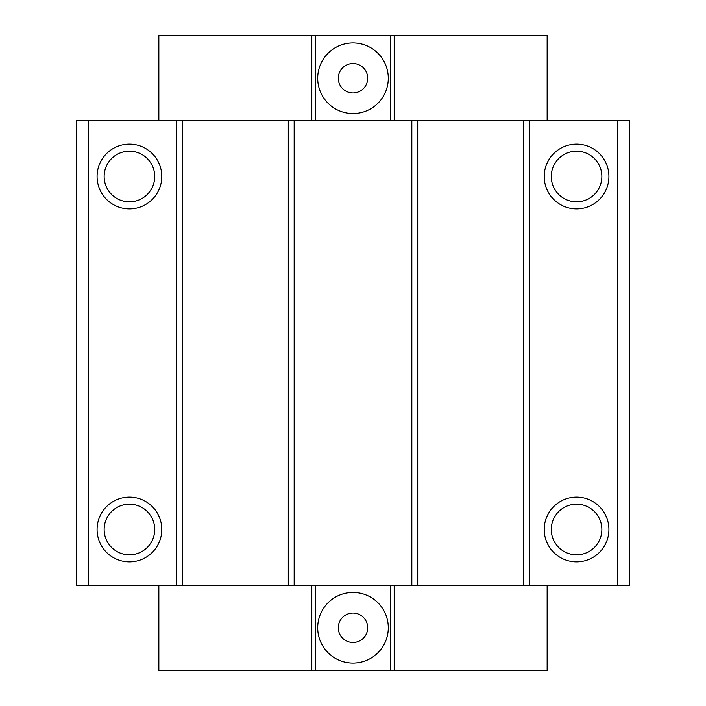 <?xml version="1.0" encoding="UTF-8"?>
<svg xmlns="http://www.w3.org/2000/svg" width="706" height="706" viewBox="0 0 706 706"><rect width="100%" height="100%" fill="white"/><g stroke="black" fill="none" stroke-linecap="round" stroke-linejoin="round"><path stroke-width="1.06" d="M367.711 78.251A14.711 14.711 0 0 0 353 63.54A14.711 14.711 0 0 0 338.289 78.251A14.711 14.711 0 0 0 353 92.954A14.711 14.711 0 0 0 367.711 78.251M367.711 627.749A14.711 14.711 0 0 0 353 613.046A14.711 14.711 0 0 0 338.289 627.749A14.711 14.711 0 0 0 353 642.46A14.711 14.711 0 0 0 367.711 627.749M388.3 627.749A35.3 35.3 0 0 0 353 592.449A35.3 35.3 0 0 0 317.7 627.749A35.3 35.3 0 0 0 353 663.049A35.3 35.3 0 0 0 388.3 627.749M388.3 78.251A35.3 35.3 0 0 0 353 42.951A35.3 35.3 0 0 0 317.7 78.251A35.3 35.3 0 0 0 353 113.551A35.3 35.3 0 0 0 388.3 78.251M129.436 201.801A25.301 25.301 0 0 1 104.135 176.5A25.301 25.301 0 0 1 129.436 151.199A25.301 25.301 0 0 1 154.729 176.5A25.301 25.301 0 0 1 129.436 201.801M129.436 208.861A32.361 32.361 0 0 1 97.075 176.5A32.361 32.361 0 0 1 129.436 144.139A32.361 32.361 0 0 1 161.789 176.5A32.361 32.361 0 0 1 129.436 208.861M129.436 554.801A25.301 25.301 0 0 1 104.135 529.5A25.301 25.301 0 0 1 129.436 504.199A25.301 25.301 0 0 1 154.729 529.5A25.301 25.301 0 0 1 129.436 554.801M129.436 561.861A32.361 32.361 0 0 1 97.075 529.5A32.361 32.361 0 0 1 129.436 497.139A32.361 32.361 0 0 1 161.789 529.5A32.361 32.361 0 0 1 129.436 561.861M576.564 201.801A25.301 25.301 0 0 1 551.271 176.5A25.301 25.301 0 0 1 576.564 151.199A25.301 25.301 0 0 1 601.865 176.5A25.301 25.301 0 0 1 576.564 201.801M576.564 208.861A32.361 32.361 0 0 1 544.211 176.5A32.361 32.361 0 0 1 576.564 144.139A32.361 32.361 0 0 1 608.925 176.5A32.361 32.361 0 0 1 576.564 208.861M576.564 554.801A25.301 25.301 0 0 1 551.271 529.5A25.301 25.301 0 0 1 576.564 504.199A25.301 25.301 0 0 1 601.865 529.5A25.301 25.301 0 0 1 576.564 554.801M576.564 561.861A32.361 32.361 0 0 1 544.211 529.5A32.361 32.361 0 0 1 576.564 497.139A32.361 32.361 0 0 1 608.925 529.5A32.361 32.361 0 0 1 576.564 561.861M547.15 120.611L547.15 35.3L158.85 35.3L158.85 120.611M547.15 585.389L547.15 670.7L158.85 670.7L158.85 585.389M617.75 120.611L629.514 120.611L629.514 585.389L617.75 585.389L617.75 120.611L411.836 120.611L411.836 585.389L294.164 585.389L294.164 120.611L88.25 120.611L88.25 585.389L76.486 585.389L76.486 120.611L88.25 120.611M411.836 120.611L294.164 120.611M176.5 120.611L176.5 585.389L88.25 585.389M617.75 585.389L411.836 585.389M176.5 585.389L294.164 585.389M529.5 120.611L529.5 585.389M394.186 120.611L394.186 35.3M390.656 120.611L390.656 35.3M315.344 120.611L315.344 35.3M311.814 120.611L311.814 35.3M394.186 670.7L394.186 585.389M390.656 670.7L390.656 585.389M315.344 670.7L315.344 585.389M311.814 670.7L311.814 585.389M182.386 120.611L182.386 585.389M288.286 120.611L288.286 585.389M417.714 120.611L417.714 585.389M523.614 120.611L523.614 585.389"/></g></svg>
